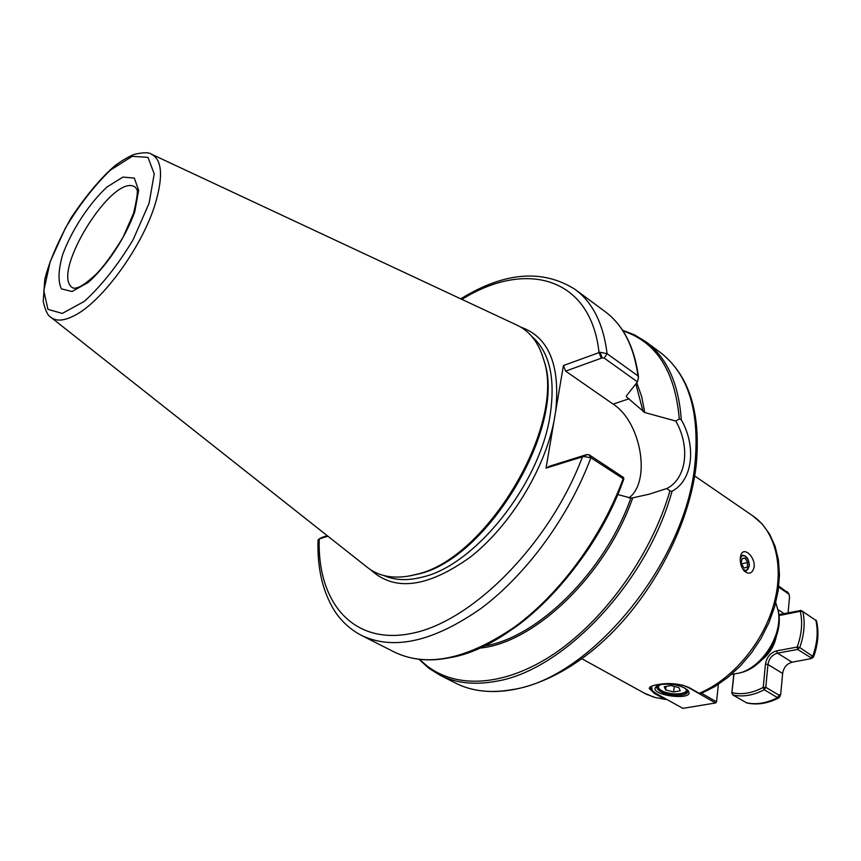 <?xml version="1.0" encoding="UTF-8"?>
<svg xmlns="http://www.w3.org/2000/svg" width="861" height="861" viewBox="0 0 861 861"><rect width="100%" height="100%" fill="white"/><g stroke="black" fill="none" stroke-linecap="round" stroke-linejoin="round"><path stroke-width="1.29" d="M666.726 699.39L664.757 699.175L654.489 693.482L649.248 688.499C649.398 686.874 652.014 685.604 657.072 684.699C668.534 682.579 679.135 683.494 688.875 687.444L699.143 693.277L701.112 693.503L714.802 686.583L728.008 677.316L740.363 665.962L751.502 652.832L761.102 638.292L768.895 622.783L774.652 606.747L778.204 590.646L779.474 574.922L778.43 560.027L775.115 546.326L769.637 534.207L762.146 523.972L752.891 515.911C775.557 531.323 784.629 567.485 773.361 605.886C762.125 644.265 731.473 680.082 699.143 693.277M740.288 557.799L740.869 555.141C743.398 546.186 755.162 556.238 754.161 566.925C752.471 573.491 749.21 574.879 744.356 571.08C741.299 567.485 739.943 563.051 740.288 557.799M743.42 569.971L746.283 570.832L749.339 566.194C749.135 559.478 746.907 555.819 742.666 555.227L740.374 557.164M775.761 602.646L778.161 610.793C782.961 634.234 762.889 666.737 739.782 672.958L731.43 674.454M778.129 610.567L778.624 612.989C783.209 635.407 764.041 666.436 741.956 672.376L739.567 673.011M546.046 468.115L583.532 456.491L590.883 457.718L623.794 479.125L623.579 477.521L589.042 454.726L586.072 454.791L549.652 466.188L546.046 468.115L563.417 365.559L565.645 371.123L602.216 357.864L604.185 358.068L637.431 381.864L638.432 377.871L637.99 375.913L607.102 353.699L600.031 352.246L563.417 365.559M628.928 497.916C651.422 481.299 641.165 421.998 613.129 404.11L565.645 371.123M666.974 488.478L669.923 490.996L672.032 491.244C692.707 480.363 696.657 446.558 681.277 419.781L679.286 418.963L675.81 421.051C690.436 446.741 686.669 478.382 666.974 488.478L649.237 494.16L632.717 497.852L630.855 498.035L617.724 494.526M589.042 454.726L590.883 457.718C569.067 516.277 526.814 574.083 481.622 608.006C433.836 641.596 393.811 650.744 361.566 635.44C350.588 629.725 341.623 621.588 334.66 611.03C322.703 591.862 317.149 568.217 318.021 540.095L319.237 538.932L327.923 536.22M327.277 535.714L321.971 537.425M318.807 539.094L322.229 537.296M637.431 381.864L626.291 396.071L626.56 396.953L644.749 412.537L675.81 421.051M587.008 454.5L583.532 456.491M600.031 352.246L602.216 357.864M151.87 154.367L516.568 324.952C529.601 330.904 538.62 342.409 543.603 359.478C566.732 424.43 486.4 559.994 415.809 574.481L410.019 575.837C392.53 579.022 378.194 576.127 367.034 567.13L51.143 317.505M543.033 357.509L544.184 361.276C567.098 425.689 487.606 559.844 417.628 574.201L407.996 576.203M687.358 689.736L687.907 691.415C687.713 693.148 685.765 694.353 682.063 695.042C668.319 695.731 659.784 693.191 656.459 687.412L657.427 685.668M661.302 684.463L656.556 686.206C645.395 695.301 697.808 702.006 687.799 690.178C681.32 685.324 672.495 683.419 661.302 684.463M682.267 684.969L688.509 687.605L715.523 702.974L682.881 708.366L655.834 693.342L652.294 690.705L651.519 686.228M716.32 702.328L715.523 702.974L716.32 702.328M718.408 684.312L716.513 701.801L701.597 693.299M650.023 687.11L652.111 690.49M680.233 690.823L673.614 691.975L665.65 689.93L664.24 686.712L670.859 685.539L678.877 687.605L680.233 690.823M674.292 686.421L673.614 691.975M665.65 689.93L666.091 686.389M778.979 615.572L800.267 611.288L802.829 611.568L816.519 620.835C819.102 632.2 818.133 644.232 813.613 656.911L799.74 647.526L797.652 649.431L797.178 647.052L776.568 650.884C770.412 652.703 766.71 657.115 765.451 664.132L763.233 687.422L764.213 689.758L777.558 697.647L779.022 697.776L780.238 695.871M801.021 610.438L802.829 611.568C805.293 622.751 804.26 634.729 799.74 647.526L797.178 647.052C801.763 634.309 802.796 622.395 800.267 611.288L801.021 610.438L778.871 614.636M779.022 697.776C767.926 703.523 757.185 705.245 746.788 702.942L732.915 694.999L732.098 692.685C741.924 694.935 752.299 693.18 763.233 687.422L765.784 687.326L764.213 689.758C753.235 695.44 742.795 697.184 732.915 694.999L731.828 693.062L734.024 674.217M780.755 693.923L779.108 695.236L765.784 687.326L767.947 664.52C769.013 658.504 772.188 654.715 777.472 653.165L797.652 649.431L810.804 657.675L810.89 658.676L792.088 662.195C786.825 663.713 783.661 667.458 782.627 673.442L780.755 693.923M733.787 674.249L731.828 693.062M812.988 657.513L813.613 656.911M788.472 593.218L778.796 586.147M778.688 587.105L788.999 594.187L789.537 596.791L788.063 613.075M747.133 567.377L743.99 567.959L741.343 563.589L741.87 558.649L745.013 558.089L747.639 562.448L747.133 567.377M741.547 563.912L747.639 562.448M741.848 558.843L745.013 558.089M740.266 558.079L742.042 555.808L744.604 555.819C749.135 559.725 750.2 564.31 747.789 569.562L745.465 570.52L742.839 569.121M664.757 699.175L655.199 697.507L646.385 694.278L581.853 658.74M654.608 692.599L654.489 693.482M669.923 490.996C650.927 556.443 602.517 622.966 550.383 656.265C498.153 689.596 447.828 688.348 420.082 659.612M632.717 497.852C606.166 574.696 534.541 643.102 479.964 648.085M672.032 491.244C647.3 582.154 563.621 670.321 496.636 681.18C474.82 685.281 455.878 683.257 439.799 675.089L455.706 683.15C471.882 691.361 490.899 693.492 512.736 689.521C590.151 678.511 685.41 563.406 694.881 464.606C699.982 411.289 688.359 373.835 660.01 352.246C689.284 374.858 701.306 412.914 696.075 466.436C688.596 528.439 650.055 599.966 599.837 644.254C549.609 688.52 493.149 702.21 455.706 683.15M622.535 330.215L634.611 334.897L645.685 341.634C666.855 357.401 678.716 383.446 681.277 419.781M322.907 537.081L319.237 538.932C317.171 602.915 353.613 646.805 414.259 632.846C474.626 619.479 550.405 542.236 582.499 456.728L586.072 454.791M554.043 420.943C544.389 470.009 510.024 525.974 470.515 556.949C427.745 587.589 394.478 591.873 370.704 569.799M460.743 298.842C504.406 271.968 542.548 268.836 575.18 289.457C592.766 302.48 603.41 323.897 607.102 353.699L604.185 358.068M575.18 289.457L605.035 311.564C622.912 324.801 633.89 346.251 637.99 375.913M461.926 299.391C525.113 259.904 590.764 276.327 599.03 352.526L601.29 358.198M520.593 327.04C548.683 336.855 560.393 364.87 555.7 411.084M531.721 336.339C549.522 351.675 555.657 377.99 550.125 415.282C539.965 483.936 475.121 565.117 422.74 577.01C407.899 580.884 394.984 580.411 384.006 575.589M623.009 330.947C656.351 341.903 675.099 371.242 679.286 418.963M636.763 382.725L641.725 396.738L644.749 412.537M635.838 383.909L643.102 411.601M630.855 498.035C605.057 571.543 537.877 637.678 484.495 645.965M626.41 395.92L626.56 396.953M623.73 479.179C593.046 567.001 512.962 647.074 450.518 657.578M623.063 478.931C601.914 536.704 560.253 593.433 515.255 626.507C467.641 659.214 427.454 667.792 394.704 652.229C428.068 667.953 468.578 659.408 516.223 626.582C561.254 593.498 602.786 536.833 623.794 479.125M613.129 404.11L629.111 398.751M73.207 288.08C48.571 275.94 113.555 170.693 135.446 187.267L136.49 189.033C138.244 189.366 137.276 197.449 133.573 213.27L123.037 237.313C112.543 254.458 103.492 266.856 95.862 274.498C79.524 289.188 77.576 287.165 75.176 288.231L73.207 288.08M134.768 211.741C125.458 237.744 106.753 266.071 88.102 282.526L72.012 291.524L61.432 288.855C57.848 281.407 58.279 269.913 62.724 254.382C72.012 229.661 89.221 203.454 107.012 186.988L122.962 177.065L134.327 178.119L138.653 190.378L134.768 211.741M149.082 203.282L133.186 239.616C118.054 264.811 101.781 285.389 84.367 301.35L62.25 313.436L47.936 309.347L43.814 290.749L50.132 261.83L65.361 228.165C79.126 205.23 94.118 185.901 110.348 170.166L132.196 156.325L147.984 157.369L154.227 173.89L149.082 203.282M74.735 315.417C64.177 320.959 56.191 321.562 50.777 317.214C47.796 315.675 45.278 310.423 43.222 301.458L44.794 279.319C49.023 262.228 57.859 241.618 71.291 217.51C86.81 194.64 101.297 177.441 114.75 165.904C121.638 160.706 128.095 156.874 134.144 154.41C143.055 152.3 148.824 152.225 151.439 154.173C162.105 159.737 163.364 176.301 155.249 203.863C142.42 246.407 102.384 301.544 74.735 315.417M684.506 687.842C692.707 693.912 671.182 696.463 661.56 690.651C657.707 688.294 657.384 686.282 660.613 684.603M781.035 614.506L779.851 615.432M779.108 695.236L777.558 697.647C766.602 703.254 756.173 704.955 746.283 702.737M782.627 673.442L767.947 664.52L765.451 664.132M792.088 662.195L777.472 653.165L776.568 650.884M810.804 657.675L812.881 655.781C817.347 643.07 818.316 631.156 815.797 620.006M788.332 593.433L787.202 591.658M761.899 659.838C769.497 653.757 774.319 645.954 776.342 636.44M784.414 613.818L777.957 609.674M694.698 475.961L752.891 515.911M740.589 556.088L740.858 555.162M665.757 699.509L654.188 697.292L643.63 692.857M778.624 612.989L778.161 610.793M741.956 672.376L739.782 672.958M419.21 659.515L428.81 668.222L439.799 675.089M645.685 341.634L660.01 352.246M321.099 537.888L322.036 537.372M605.035 311.564C623.267 325.114 634.417 346.875 638.507 376.838M361.566 635.44L394.704 652.229M544.184 361.276L543.603 359.478M411.892 575.546L410.019 575.837M687.745 690.468C689.736 692.104 676.94 697.582 660.893 690.554L656.868 686.271M780.647 694.343L780.152 696.183M813.128 657.438L810.89 658.676M788.353 592.981L788.999 594.187"/></g></svg>
